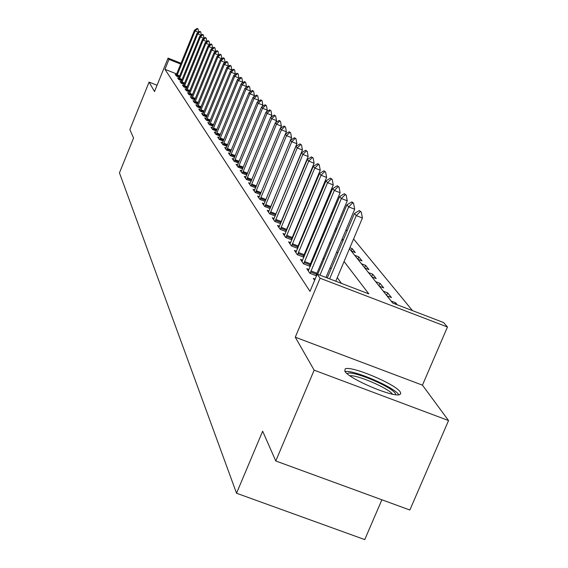 <?xml version="1.0" encoding="UTF-8"?>
<svg xmlns="http://www.w3.org/2000/svg" width="568" height="568" viewBox="0 0 568 568"><rect width="100%" height="100%" fill="white"/><g stroke="black" fill="none" stroke-linecap="round" stroke-linejoin="round"><path stroke-width="0.85" d="M400.241 392.005C395.69 384.096 350.783 365.26 345.181 368.909L344.811 371.174C348.319 378.657 393.752 397.969 399.836 394.554L400.795 393.596L400.241 392.005M349.455 248.741L392.715 303.049L443.608 322.553L447.449 327.012L320.075 278.221L317.242 274.11L368.81 293.883L344.073 261.514M422.45 385.161L295.268 337.2L314.161 370.173L275.771 460.982L409.855 510.014L448.55 420.547L422.45 385.161L447.449 327.012M381.888 499.79L364.748 539.6L236.529 493.23L119.45 172.857L133.565 138.031L129.859 129.611L149.093 82.119L154.503 91.562L168.071 58.106L181.05 63.261M412.496 310.632L353.573 238.986M347.034 231.041L346.026 229.813M339.65 222.06L338.776 221.002M332.557 213.433L331.811 212.524M325.734 205.14L325.102 204.374M319.166 197.153L318.641 196.521M312.84 189.464L312.414 188.952M306.741 182.044L306.415 181.653M314.161 370.173L448.55 420.547M157.059 85.257L149.093 82.119M303.596 188.406L303.951 188.548L303.674 188.207M309.013 197.096L309.56 197.302M315.467 204.104L316.142 204.366M322.177 211.353L322.83 212.07M321.353 213.312L322.17 213.632M329.589 220.498L328.851 219.575M328.304 220.888L329.27 221.257M335.532 228.726L336.497 229.096L335.759 228.18M342.064 239.234L343.37 239.739M349.881 247.74L352.174 248.628L355.312 252.547L351.223 250.964M354.652 255.266L358.777 256.857L362.029 260.911L357.875 259.306M361.425 263.765L365.622 265.384L368.987 269.587L364.762 267.954M368.44 272.576L372.707 274.216L376.201 278.576L371.898 276.914M375.718 281.707L380.063 283.382L383.691 287.898L379.303 286.215M383.265 291.185L387.688 292.889L391.459 297.575L386.993 295.864M391.111 301.033L395.612 302.758L397.238 304.782M176.705 73.961L164.954 69.303L309.986 291.37L317.242 274.11M341.467 283.404L337.278 277.624M331.037 269.026L330.079 267.705M323.987 259.32L323.156 258.17M317.214 249.984L316.504 249.004M310.696 241.009L310.1 240.186M304.427 232.369L303.93 231.687M298.385 224.048L297.98 223.494M292.563 216.025L292.25 215.599M176.336 74.82L175.271 74.394L176.399 76.062L179.197 77.17M178.714 78.313L177.628 77.88L178.785 79.584L181.639 80.713M181.142 81.884L180.049 81.451L181.227 83.191L184.146 84.348M183.634 85.548L182.52 85.108L183.727 86.89L186.716 88.068M186.19 89.297L185.054 88.849L186.29 90.681L189.343 91.881M188.803 93.145L187.653 92.691L188.924 94.565L192.041 95.793M191.487 97.085L190.315 96.624L191.615 98.548L194.803 99.805M194.242 101.125L193.042 100.657L194.384 102.63L197.643 103.916M197.06 105.272L195.846 104.796L197.217 106.819L200.554 108.133M199.957 109.525L198.722 109.042L200.128 111.115L203.543 112.464M202.932 113.891L201.668 113.401L203.117 115.531L206.61 116.909M205.985 118.378L204.7 117.874L206.184 120.068L209.762 121.474M209.123 122.986L207.81 122.468L209.336 124.719L213.007 126.167M212.34 127.715L211.005 127.197L212.574 129.511L216.337 130.988M215.655 132.585L214.292 132.053L215.904 134.431L219.766 135.944M219.063 137.584L217.672 137.044L219.333 139.494L223.288 141.041M222.571 142.731L221.151 142.177L222.855 144.698L226.923 146.288M226.178 148.035L224.729 147.467L226.483 150.058L230.658 151.691M229.891 153.488L228.414 152.913L230.225 155.582L234.506 157.251M233.718 159.104L232.206 158.515L234.073 161.269L238.475 162.988M237.658 164.89L236.118 164.294L238.042 167.127L242.564 168.895M241.727 170.862L240.15 170.251L242.131 173.176L246.789 174.987M245.916 177.017L244.311 176.392L246.349 179.41L251.148 181.277M250.247 183.372L248.599 182.733L250.708 185.85L255.643 187.767M254.72 189.932L253.03 189.279L255.209 192.495L260.293 194.469M259.335 196.713L257.609 196.038L259.86 199.368L265.1 201.399M263.559 204.835L264.12 203.685L262.338 203.032L264.667 206.468L270.07 208.562M269.04 210.962L267.23 210.259L269.637 213.816L275.217 215.975M274.152 218.453L272.292 217.736L274.784 221.421L280.542 223.643M278.845 227.413L279.442 226.213L277.532 225.482L280.116 229.294L286.066 231.588M286.492 230.565L286.208 230.146M284.305 235.486L284.916 234.264L282.963 233.498L285.64 237.452L291.789 239.824M292.2 238.844L291.824 238.297M289.971 243.857L290.596 242.607L288.594 241.812L291.37 245.916L297.731 248.365M298.122 247.435L297.653 246.753M296.496 251.233L294.43 250.438L297.312 254.698L303.901 257.233M304.263 256.36L303.695 255.529M302.616 260.208L300.493 259.391L303.482 263.815L310.313 266.435M310.653 265.625L309.972 264.638M308.978 269.537L306.784 268.692L309.894 273.286L316.518 275.828M316.958 274.777L316.497 274.103M315.162 279.065L313.33 278.363L314.644 280.301M295.268 337.2L320.075 278.221M164.954 69.303L168.966 59.406L168.071 58.106M275.771 460.982L262.657 431.19L236.529 493.23M302.836 190.223L303.163 190.628M308.772 197.671L309.191 198.196M314.928 205.396L315.439 206.042M321.31 213.412L321.935 214.193M327.942 221.74L328.68 222.663M334.836 230.388L335.695 231.467M342 239.384L342.994 240.633M180.723 64.078L168.966 59.406M337.704 253.186L336.725 251.908M330.519 243.786L329.667 242.678M323.611 234.747L322.887 233.796M316.965 226.05L316.355 225.248M310.568 217.686L310.064 217.019M304.412 209.627L304.001 209.088M298.47 201.86L298.157 201.441M395.101 303.965L395.612 302.758M386.623 295.403L387.688 292.889M379.012 285.846L380.063 283.382M371.678 276.644L372.707 274.216M364.613 267.769L365.622 265.384M357.79 259.2L358.777 256.857M351.201 250.935L352.174 248.628M321.467 213.362L322.29 211.395M198.452 32.277L195.094 30.935L176.74 76.197M197.181 28.4L198.09 28.989L197.181 28.4L194.476 30.225L176.023 75.501M197.494 28.748L195.094 30.935L194.476 30.225M198.644 32.142L198.09 28.989M201.143 35.301L197.707 33.924L179.126 79.719M199.815 31.354L200.738 31.957L199.815 31.354L197.075 33.2L178.395 79.009M200.135 31.716L197.707 33.924L197.075 33.2M201.306 35.195L200.738 31.957M203.905 38.397L200.383 36.991L181.568 83.333M202.506 34.385L203.451 34.996L202.506 34.385L199.737 36.245L180.823 82.594M202.833 34.755L200.383 36.991L199.737 36.245M204.033 38.312L203.451 34.996M206.731 41.57L203.124 40.129L184.075 87.025M205.268 37.481L206.227 38.106L205.268 37.481L202.456 39.37L183.308 86.265M205.602 37.857L203.124 40.129L202.456 39.37M206.823 41.514L206.227 38.106M209.635 44.829L205.928 43.345L186.638 90.816M208.094 40.662L209.067 41.301L208.094 40.662L205.247 42.565L185.85 90.028M208.442 41.045L205.928 43.345L205.247 42.565M209.684 44.794L209.067 41.301M347.226 373.737C349.874 369.285 391.238 386.233 395.314 393.439L395.797 394.703M398.85 394.767C394.597 387.312 353.296 369.505 345.081 371.564M392.495 394.156C388.164 388.058 357.215 374.702 349.881 375.76M211.985 44.567L210.991 43.913L211.985 44.567L212.617 48.159L208.811 46.647L189.265 94.7M188.462 93.883L208.108 45.845L208.811 46.647L211.346 44.311M210.991 43.913L208.108 45.845M215.591 51.624L211.757 50.027L191.963 98.683M213.966 47.258L214.967 47.918L213.966 47.258L211.04 49.203L191.139 97.838M214.328 47.662L211.757 50.027L211.04 49.203M215.613 51.567L214.967 47.918M218.63 55.195L214.782 53.491L194.725 102.765M217.011 50.68L218.034 51.354L217.011 50.68L214.051 52.654L193.887 101.892M217.381 51.099L214.782 53.491L214.051 52.654M218.687 55.053L218.034 51.354M221.747 58.859L217.892 57.048L197.557 106.954M220.143 54.194L221.179 54.883L220.143 54.194L217.139 56.189L196.698 106.053M220.519 54.62L217.892 57.048L217.139 56.189M221.847 58.625L221.179 54.883M224.949 62.615L221.073 60.698L200.469 111.25M223.352 57.794L224.41 58.504L223.352 57.794L220.306 59.817L199.588 110.32M223.742 58.234L221.073 60.698L220.306 59.817M225.084 62.295L224.41 58.504M228.237 66.477L228.407 66.066L224.346 64.447L203.451 115.666M226.639 61.5L227.718 62.217L226.639 61.5L223.551 63.538L202.556 114.701M227.044 61.947L224.346 64.447L223.551 63.538M228.407 66.066L227.718 62.217M231.609 70.446L231.822 69.935L227.704 68.295L206.518 120.196M230.026 65.299L231.119 66.037L230.026 65.299L226.895 67.365L205.602 119.202M230.438 65.76L227.704 68.295L226.895 67.365M231.822 69.935L231.119 66.037M235.074 74.529L235.329 73.911L231.162 72.25L209.67 124.853M233.498 69.204L234.619 69.956L233.498 69.204L230.324 71.291L208.726 123.824M233.924 69.679L231.162 72.25L230.324 71.291M235.329 73.911L234.619 69.956M238.631 78.725L238.929 78.001L234.705 76.318L212.908 129.639M237.069 73.215L238.212 73.982L237.069 73.215L233.846 75.331L211.942 128.574M237.509 73.705L234.705 76.318L233.846 75.331M238.929 78.001L238.212 73.982M242.295 83.042L242.635 82.197L238.354 80.5L216.238 134.559M240.747 77.34L241.904 78.128L240.747 77.34L237.467 79.484L215.244 133.452M241.194 77.844L238.354 80.5L237.467 79.484M242.635 82.197L241.904 78.128M246.05 87.479L246.448 86.521L242.11 84.795L219.66 139.621M244.524 81.586L245.703 82.388L244.524 81.586L241.194 83.752L218.644 138.471M244.978 82.104L242.11 84.795L241.194 83.752M246.448 86.521L245.703 82.388M249.92 92.052L250.367 90.965L245.965 89.219L223.181 144.826M248.408 85.953L249.615 86.776L248.408 85.953L245.028 88.147L222.138 143.64M248.883 86.485L245.965 89.219L245.028 88.147M250.367 90.965L249.615 86.776M253.903 96.766L254.407 95.545L249.941 93.777L226.802 150.186M252.405 90.447L253.64 91.285L252.405 90.447L248.976 92.669L225.737 148.951M252.895 90.994L249.941 93.777L248.976 92.669M254.407 95.545L253.64 91.285M258.007 101.622L258.568 100.259L254.038 98.463L230.537 155.703M256.523 95.069L257.78 95.935L256.523 95.069L253.044 97.327L229.444 154.425M257.027 95.637L254.038 98.463L253.044 97.327M258.568 100.259L257.78 95.935M262.224 106.628L262.849 105.115L258.255 103.298L234.385 161.39M260.769 99.84L262.054 100.728L260.769 99.84L257.226 102.119L233.256 160.062M261.287 100.422L258.255 103.298L257.226 102.119M262.849 105.115L262.054 100.728M266.577 111.789L267.265 110.121L262.601 108.275L238.347 167.248M265.142 104.753L266.456 105.662L265.142 104.753L261.543 107.068L237.19 165.87M265.675 105.35L262.601 108.275L261.543 107.068M267.265 110.121L266.456 105.662M271.064 117.114L271.816 115.283L267.081 113.408L242.437 173.29M269.651 109.823L270.993 110.753L269.651 109.823L265.994 112.166L241.244 171.863M270.205 110.441L267.081 113.408L265.994 112.166M271.816 115.283L270.993 110.753M275.686 122.617L276.517 120.615L271.71 118.712L246.654 179.531M274.308 115.048L275.672 116L274.308 115.048L270.581 117.42L245.426 178.04M274.876 115.687L271.71 118.712L270.581 117.42M276.517 120.615L275.672 116M280.457 128.297L281.366 126.11L276.481 124.179L250.999 185.963M279.108 120.444L280.507 121.424L279.108 120.444L275.324 122.851L249.742 184.415M279.697 121.105L276.481 124.179L275.324 122.851M281.366 126.11L280.507 121.424M285.385 134.176L286.378 131.79L281.409 129.831L255.494 192.609M284.064 126.011L285.498 127.019L284.064 126.011L280.216 128.46L254.194 191.004M284.674 126.692L281.409 129.831L280.216 128.46M286.378 131.79L285.498 127.019M260.854 197.508L265.888 199.467L291.554 137.655L286.506 135.667L260.137 199.474M265.888 199.467L265.668 200.042M289.19 131.769L290.66 132.805L289.19 131.769L285.271 134.247L258.802 197.806M289.815 132.472L286.506 135.667L285.271 134.247M291.554 137.655L290.66 132.805M295.133 138.45L295.992 138.791L294.487 137.726L295.133 138.45L291.774 141.702L296.901 143.725L270.056 208.555M264.12 203.685L290.496 140.239L291.774 141.702L264.936 206.574M294.487 137.726L290.496 140.239M296.901 143.725L295.992 138.791M300.635 144.634L301.509 144.975L299.968 143.881L300.635 144.634L297.227 147.95L302.439 150.002L275.111 215.932M268.479 212.105L295.9 146.43L297.227 147.95L269.899 213.916M299.968 143.881L295.9 146.43M302.439 150.002L301.509 144.975M306.337 151.031L307.217 151.379L305.641 150.25L306.337 151.031L302.865 154.411L308.168 156.498L280.336 223.565M273.57 219.624L301.494 152.835L302.865 154.411L275.04 221.52M305.641 150.25L301.494 152.835M308.168 156.498L307.217 151.379M312.23 157.655L313.131 158.011L311.512 156.853L312.23 157.655L308.708 161.106L314.104 163.222L285.747 231.467M279.442 226.213L307.288 159.473L308.708 161.106L280.358 229.387M311.512 156.853L307.288 159.473M314.104 163.222L313.131 158.011M318.343 164.521L319.259 164.883L318.513 164.046L317.597 163.69L318.343 164.521L314.764 168.043L320.253 170.194L291.356 239.653M284.916 234.264L313.287 166.353L314.764 168.043L285.874 237.545M317.597 163.69L313.287 166.353M320.253 170.194L319.259 164.883M324.683 171.65L325.613 172.012L323.909 170.776L324.683 171.65L321.041 175.235L326.628 177.429L297.171 248.152M290.596 242.607L319.514 173.481L321.041 175.235L291.59 246.001M323.909 170.776L319.514 173.481M326.628 177.429L325.613 172.012M331.258 179.034L332.209 179.41L330.455 178.132L331.258 179.034L327.558 182.697L333.246 184.927L303.198 256.963M295.843 252.533L325.968 180.88L327.558 182.697L297.518 254.776M330.455 178.132L325.968 180.88M333.246 184.927L332.209 179.41M338.088 186.709L339.053 187.085L337.257 185.771L338.088 186.709L334.325 190.45L340.118 192.722L309.468 266.108M301.942 261.543L332.678 188.562L334.325 190.45L303.674 263.886M337.257 185.771L332.678 188.562M340.118 192.722L339.053 187.085M345.188 194.682L346.175 195.072L344.322 193.709L345.188 194.682L341.354 198.509L347.261 200.816L315.971 275.615M308.282 270.901L339.643 196.549L341.354 198.509L310.078 273.357M344.322 193.709L339.643 196.549M347.261 200.816L346.175 195.072M352.572 202.975L353.573 203.372L352.671 202.357L351.67 201.967L352.572 202.975L348.667 206.887L354.688 209.237L325.968 277.461M317.697 274.287L346.885 204.849L348.667 206.887L319.961 275.153M351.67 201.967L346.885 204.849M354.688 209.237L353.573 203.372M360.254 211.608L361.276 212.006L359.317 210.558L360.254 211.608L356.278 215.613L362.419 218.005L335.766 281.217M327.274 277.958L354.425 213.483L356.278 215.613L329.632 278.867M359.317 210.558L354.425 213.483M362.419 218.005L361.276 212.006M176.982 75.537L179.46 76.517M177.216 74.919L179.708 75.906M179.367 79.051L181.909 80.06M179.609 78.427L182.165 79.435M181.817 82.651L184.415 83.681M182.058 82.019L184.671 83.049M184.323 86.336L186.993 87.387M184.572 85.697L187.248 86.755M186.893 90.113L189.627 91.192M187.142 89.467L189.889 90.546M189.52 93.983L192.325 95.09M189.776 93.329L192.595 94.437M192.218 97.952L195.094 99.088M192.474 97.284L195.364 98.427M194.987 102.02L197.941 103.184M195.25 101.345L198.211 102.517M197.827 106.195L200.859 107.387M198.09 105.513L201.136 106.713M200.738 110.483L203.855 111.704M201.008 109.787L204.132 111.023M203.734 114.878L206.929 116.135M204.004 114.182L207.214 115.439M206.802 119.394L210.089 120.686M207.079 118.684L210.373 119.983M209.961 124.037L213.334 125.365M210.238 123.32L213.625 124.648M213.206 128.808L216.671 130.164M213.483 128.077L216.969 129.447M216.536 133.707L220.107 135.106M216.82 132.969L220.405 134.375M219.965 138.748L223.643 140.189M220.256 138.003L223.948 139.451M223.494 143.938L227.278 145.422M223.785 143.179L227.583 144.67M227.129 149.278L231.02 150.804M227.42 148.504L231.339 150.037M230.864 154.78L234.882 156.349M231.162 153.992L235.202 155.575M234.719 160.446L238.858 162.058M235.024 159.651L239.185 161.269M238.688 166.282L242.955 167.951M239 165.473L243.289 167.148M242.784 172.303L247.186 174.021M243.097 171.479L247.527 173.212M247.009 178.515L251.553 180.283M247.328 177.677L251.894 179.46M251.368 184.927L256.069 186.751M251.688 184.075L256.409 185.913M255.87 191.544L260.726 193.432M256.196 190.685L261.081 192.58M260.52 198.388L265.54 200.334M265.327 205.453L270.446 207.441M265.668 204.565L270.787 206.553M270.304 212.773L275.508 214.782M270.645 211.864L275.856 213.88M275.452 220.341L280.741 222.386M275.799 219.418L281.096 221.463M280.777 228.18L286.166 230.26M281.139 227.243L286.52 229.323M286.3 236.302L291.782 238.411M286.67 235.344L292.151 237.459M292.03 244.723L297.611 246.874M292.399 243.75L297.98 245.901M297.973 253.463L303.653 255.643M298.349 252.469L304.029 254.656M304.143 262.537L309.929 264.759M304.526 261.529L310.313 263.751M310.554 271.966L316.454 274.223M310.944 270.936L316.845 273.194"/></g></svg>
